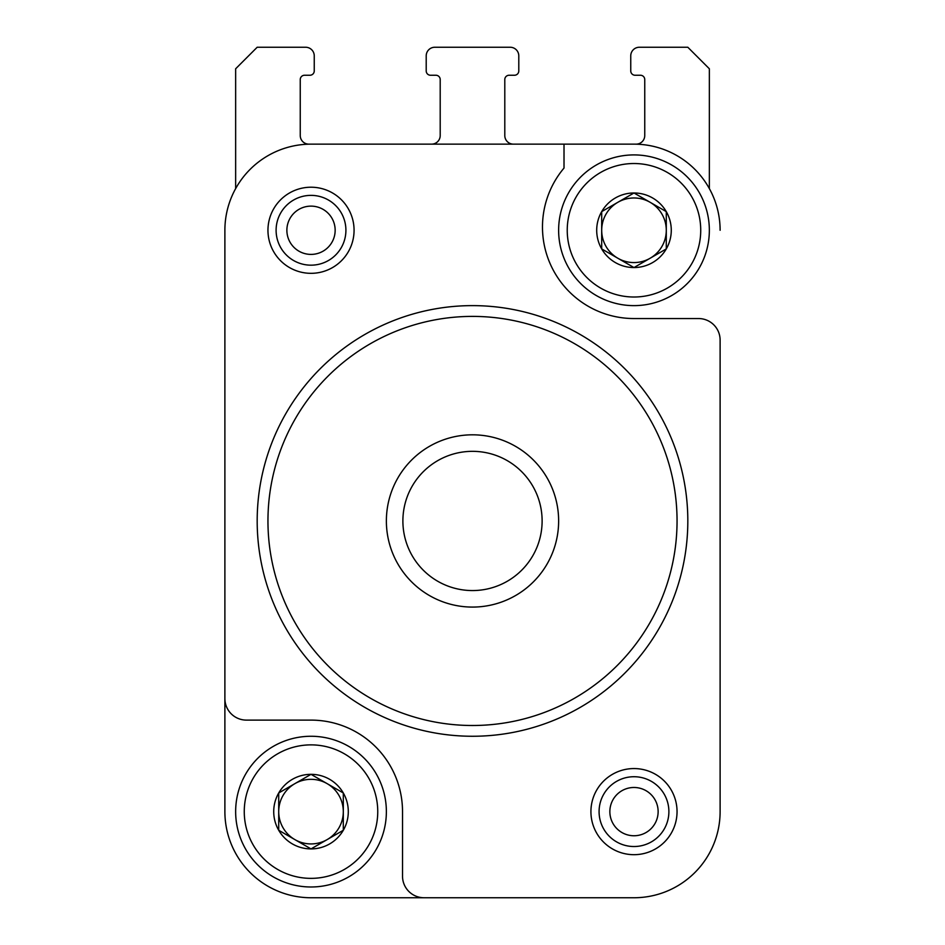 <?xml version="1.0" encoding="UTF-8"?>
<svg xmlns="http://www.w3.org/2000/svg" width="945" height="945" viewBox="0 0 945 945"><rect width="100%" height="100%" fill="white"/><g stroke="black" fill="none" stroke-linecap="round" stroke-linejoin="round"><path stroke-width="1.42" d="M343.307 830.265L311.011 848.917L278.716 830.265L278.716 792.973L311.011 774.333L343.307 792.973L343.307 830.265A37.292 37.292 0 0 1 278.716 830.265A37.292 37.292 0 0 1 311.011 774.333A37.292 37.292 0 0 1 343.307 830.265L343.307 811.625A32.295 32.295 0 0 1 327.159 839.597L343.307 830.265M666.284 248.913L633.989 267.565L601.693 248.913L601.693 211.621L633.989 192.981L666.284 211.621L666.284 248.913A37.292 37.292 0 0 1 601.693 248.913A37.292 37.292 0 0 1 633.989 192.981A37.292 37.292 0 0 1 666.284 248.913L666.284 230.273A32.295 32.295 0 0 1 650.136 258.245L666.284 248.913M224.886 725.5L224.886 402.523M424.057 897.75L311.011 897.75A86.125 86.125 0 0 1 224.886 811.625L224.886 698.579A21.534 21.534 0 0 0 246.421 720.114L311.011 720.114A91.511 91.511 0 0 1 402.523 811.625L402.523 876.216A21.534 21.534 0 0 0 424.057 897.75L633.989 897.75A86.125 86.125 0 0 0 720.114 811.625L720.114 340.082A21.534 21.534 0 0 0 698.579 318.548L633.989 318.548A91.511 91.511 0 0 1 564.011 168.068L564.011 144.148L308.861 144.148A8.611 8.611 0 0 1 300.25 135.525L300.25 79.545A4.312 4.312 0 0 1 304.55 75.246L309.936 75.246A4.312 4.312 0 0 0 314.248 70.934L314.248 55.861A8.611 8.611 0 0 0 305.625 47.25L257.182 47.25L235.648 68.784L235.648 188.102A10.761 10.761 0 0 1 235.86 188.197M311.011 144.148A86.125 86.125 0 0 0 224.886 230.273L224.886 698.579M720.114 340.082L720.114 639.375M720.114 230.273A86.125 86.125 0 0 0 633.989 144.148L564.011 144.148M709.14 188.197A10.761 10.761 0 0 1 709.352 188.102L709.352 68.784L687.818 47.25L639.375 47.25A8.611 8.611 0 0 0 630.752 55.861L630.752 70.934A4.312 4.312 0 0 0 635.064 75.246L640.45 75.246A4.312 4.312 0 0 1 644.75 79.545L644.75 135.525A8.611 8.611 0 0 1 636.139 144.148L633.989 144.148M590.92 811.625A43.068 43.068 0 0 1 655.523 774.333A43.068 43.068 0 0 1 655.523 848.917A43.068 43.068 0 0 1 590.92 811.625M267.955 230.273A43.068 43.068 0 0 1 332.545 192.981A43.068 43.068 0 0 1 332.545 267.565A43.068 43.068 0 0 1 267.955 230.273M431.593 144.148A8.611 8.611 0 0 0 440.205 135.525L440.205 79.545A4.312 4.312 0 0 0 435.893 75.246L430.518 75.246A4.312 4.312 0 0 1 426.207 70.934L426.207 55.861A8.611 8.611 0 0 1 434.818 47.25L510.182 47.25A8.611 8.611 0 0 1 518.793 55.861L518.793 70.934A4.312 4.312 0 0 1 514.482 75.246L509.107 75.246A4.312 4.312 0 0 0 504.795 79.545L504.795 135.525A8.611 8.611 0 0 0 513.407 144.148M224.886 230.273L224.886 316.398M311.011 897.75L429.432 897.75M515.568 897.75L633.989 897.75M720.114 811.625L720.114 725.5M267.955 520.943A204.545 204.545 0 0 1 574.773 343.803A204.545 204.545 0 0 1 574.773 698.095A204.545 204.545 0 0 1 267.955 520.943M257.182 520.943A215.318 215.318 0 0 1 580.159 334.471A215.318 215.318 0 0 1 580.159 707.415A215.318 215.318 0 0 1 257.182 520.943M276.105 230.273A34.906 34.906 0 0 1 328.458 200.045A34.906 34.906 0 0 1 328.458 260.501A34.906 34.906 0 0 1 276.105 230.273M599.083 811.625A34.906 34.906 0 0 1 651.436 781.397A34.906 34.906 0 0 1 651.436 841.853A34.906 34.906 0 0 1 599.083 811.625M567.236 230.273A66.752 66.752 0 0 1 667.359 172.462A66.752 66.752 0 0 1 667.359 288.071A66.752 66.752 0 0 1 567.236 230.273M558.625 230.273A75.364 75.364 0 0 1 671.671 165.009A75.364 75.364 0 0 1 671.671 295.537A75.364 75.364 0 0 1 558.625 230.273M244.259 811.625A66.752 66.752 0 0 1 344.382 753.815A66.752 66.752 0 0 1 344.382 869.424A66.752 66.752 0 0 1 244.259 811.625M235.648 811.625A75.364 75.364 0 0 1 348.693 746.361A75.364 75.364 0 0 1 348.693 876.889A75.364 75.364 0 0 1 235.648 811.625M650.136 258.245A32.295 32.295 0 0 1 617.841 258.245L633.989 267.565L650.136 258.245M617.841 258.245A32.295 32.295 0 0 1 601.693 230.273L601.693 248.913L617.841 258.245M601.693 230.273A32.295 32.295 0 0 1 617.841 202.301L601.693 211.621L601.693 230.273M633.989 192.981L617.841 202.301A32.295 32.295 0 0 1 650.136 202.301L633.989 192.981M650.136 202.301A32.295 32.295 0 0 1 666.284 230.273L666.284 211.621L650.136 202.301M327.159 839.597A32.295 32.295 0 0 1 294.864 839.597L311.011 848.917L327.159 839.597M294.864 839.597A32.295 32.295 0 0 1 278.716 811.625L278.716 830.265L294.864 839.597M278.716 811.625A32.295 32.295 0 0 1 294.864 783.653L278.716 792.973L278.716 811.625M311.011 774.333L294.864 783.653A32.295 32.295 0 0 1 327.159 783.653L311.011 774.333M327.159 783.653A32.295 32.295 0 0 1 343.307 811.625L343.307 792.973L327.159 783.653M402.889 520.943A69.611 69.611 0 0 1 507.311 460.664A69.611 69.611 0 0 1 507.311 581.234A69.611 69.611 0 0 1 402.889 520.943M386.375 520.943A86.125 86.125 0 0 1 515.568 446.359A86.125 86.125 0 0 1 515.568 595.539A86.125 86.125 0 0 1 386.375 520.943M286.878 230.273A24.133 24.133 0 0 1 323.084 209.365A24.133 24.133 0 0 1 323.084 251.169A24.133 24.133 0 0 1 286.878 230.273M609.856 811.625A24.133 24.133 0 0 1 646.061 790.717A24.133 24.133 0 0 1 646.061 832.521A24.133 24.133 0 0 1 609.856 811.625"/></g></svg>

